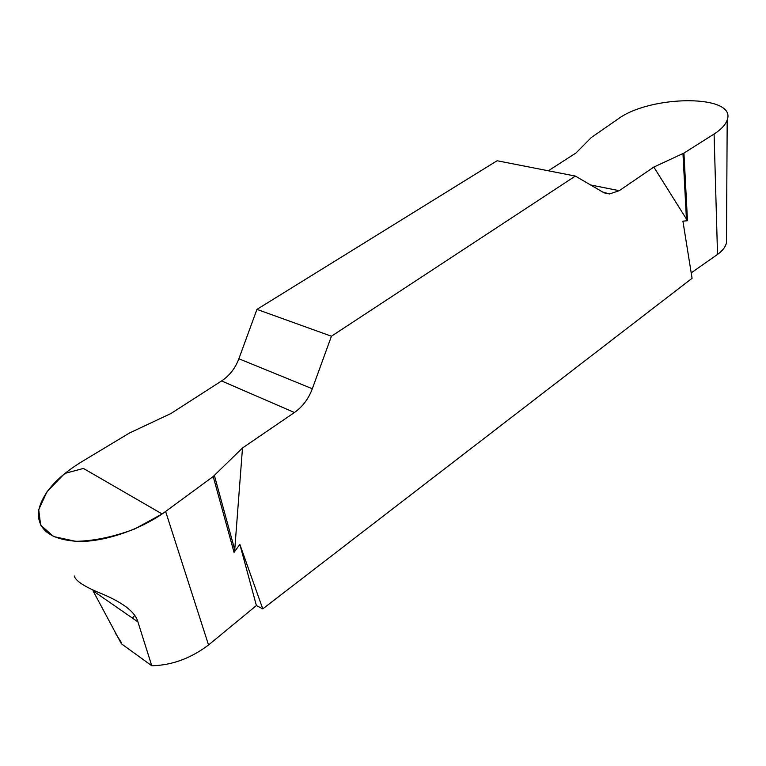 <?xml version="1.0" encoding="UTF-8"?>
<svg xmlns="http://www.w3.org/2000/svg" width="766" height="766" viewBox="0 0 766 766"><rect width="100%" height="100%" fill="white"/><g stroke="black" fill="none" stroke-linecap="round" stroke-linejoin="round"><path stroke-width="1.15" d="M726.503 239.145L726.484 242.391M726.168 243.78C725.086 247.504 722.204 251.056 717.531 254.427L691.2 272.868M687.485 220.723L653.829 167.074L683.933 153.085L687.485 220.723L682.908 221.163L692.071 278.297L262.767 608.884L256.399 605.552L208.534 644.982C190.763 658.406 171.833 665.328 151.764 665.75L121.401 643.785L93.021 590.816L137.899 621.877C134.443 608.654 113.837 598.505 97.349 591.936C83.178 585.856 75.47 580.532 74.225 575.984M132.413 618.076L134.682 615.491M683.933 153.085L714.084 134.05C721.007 129.569 725.335 124.973 727.078 120.272C737.85 94.208 650.43 94.582 617.712 119.218L591.362 137.478L575.955 153.009L548.322 170.78M80.401 462.549C55.248 478.329 41.22 494.98 38.31 512.483C37.946 530.465 51.628 540.116 79.338 541.457C105.861 541.706 142.131 528.827 165.619 511.468L213.197 476.509L242.496 447.976L294.441 412.51C302.56 406.784 308.516 398.856 312.327 388.745L331.429 336.226L256.936 309.387L238.868 358.775C235.258 368.283 229.503 375.675 221.585 380.941L171 413.477L129.502 433.001L80.401 462.549M151.764 665.75L137.899 621.877M590.586 184.97L619.244 190.686L609.535 193.951L602.794 192.084L575.343 176.075L497.096 160.745L256.936 309.387M619.244 190.686L653.829 167.074M575.343 176.075L331.429 336.226M242.496 447.976L234.741 549.749L234.042 552.363L239.854 544.396L262.767 608.884M213.197 476.509L234.042 552.363M239.854 544.396L256.399 605.552M214.394 475.504L234.741 549.749M682.966 153.602L686.47 219.823M162.124 513.957L134.605 529.028C113.33 536.937 93.691 541.035 75.681 541.323L53.572 536.545L40.646 525.074L38.702 509.629L47.128 491.523L64.708 473.455L83.408 468.438L162.124 513.957M714.084 134.05L717.531 254.427M165.619 511.468L208.534 644.982M294.441 412.51L221.585 380.941M238.868 358.775L312.327 388.745M726.474 243.789L727.193 120.358M115.762 633.769L121.373 642.54M609.535 193.951L604.479 192.927"/></g></svg>

